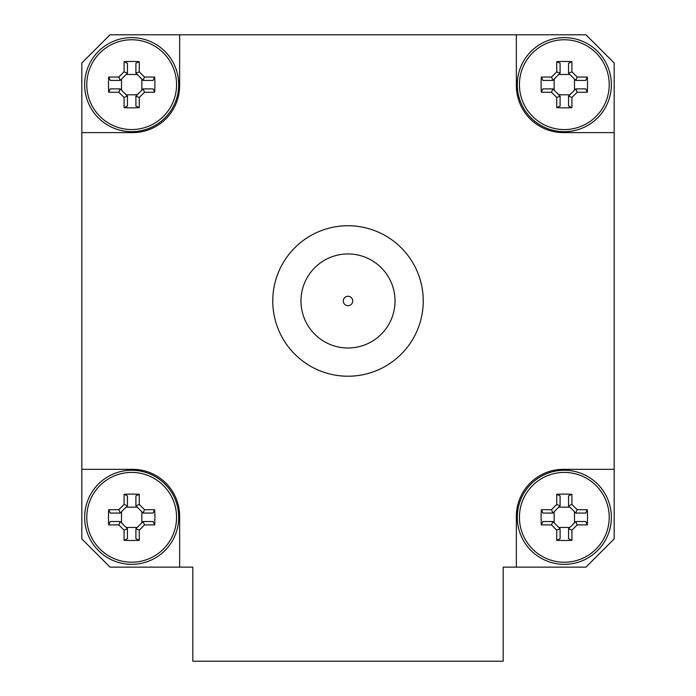 <?xml version="1.0" encoding="UTF-8"?>
<svg xmlns="http://www.w3.org/2000/svg" width="696" height="696" viewBox="0 0 696 696"><rect width="100%" height="100%" fill="white"/><g stroke="black" fill="none" stroke-linecap="round" stroke-linejoin="round"><path stroke-width="1.04" d="M343.293 300.976A4.707 4.707 0 0 1 350.349 296.896A4.707 4.707 0 0 1 350.349 305.048A4.707 4.707 0 0 1 343.293 300.976M423.246 300.976A75.246 75.246 0 0 1 310.381 366.139A75.246 75.246 0 0 1 310.381 235.814A75.246 75.246 0 0 1 423.246 300.976M300.976 300.976A47.023 47.023 0 0 0 348 348A47.023 47.023 0 0 0 395.024 300.976A47.023 47.023 0 0 0 348 253.944A47.023 47.023 0 0 0 300.976 300.976M179.646 567.144L110.046 567.144L81.823 538.93L81.823 469.33L132.614 469.33A47.023 47.023 0 0 1 179.646 516.354L179.646 567.144L192.809 567.144L192.809 661.2L503.191 661.2L503.191 567.144L516.354 567.144L516.354 516.354A47.023 47.023 0 0 1 563.386 469.33L614.177 469.33L614.177 538.93L585.954 567.144L516.354 567.144M179.646 34.8L179.646 85.591A47.023 47.023 0 0 1 132.614 132.614L81.823 132.614L81.823 63.014L110.046 34.8L516.354 34.8L516.354 85.591A47.023 47.023 0 0 0 563.386 132.614L614.177 132.614L614.177 469.33M81.823 469.33L81.823 132.614M516.354 34.8L585.954 34.8L614.177 63.014L614.177 132.614M135.911 96.135L135.911 106.07L139.278 107.654L139.278 97.475L135.911 96.135L143.124 88.914L144.498 92.255L154.686 92.255A71.575 35.766 -90 0 0 154.686 77.047L153.094 80.414L143.167 80.414M139.278 97.475L144.498 92.255M143.167 88.879L153.094 88.879L154.686 92.255M154.686 77.047L144.498 77.047L143.124 80.379L135.911 73.158L139.278 71.819L139.278 61.639A71.575 35.766 180 0 0 124.071 61.639L127.446 63.232L127.446 73.158M144.498 77.047L139.278 71.819M135.911 73.158L135.911 63.232L139.278 61.639M124.071 61.639L124.071 71.819L127.411 73.193L120.191 80.414L118.851 77.047L108.672 77.047A71.575 35.766 90 0 0 108.672 92.255L110.255 88.879L120.191 88.879M124.071 71.819L118.851 77.047M120.191 80.414L110.255 80.414L108.672 77.047M108.672 92.255L118.851 92.255L120.225 88.914L127.446 96.135L124.071 97.475L124.071 107.654A71.575 35.766 -0 0 0 139.278 107.654M118.851 92.255L124.071 97.475M127.446 96.135L127.446 106.07L124.071 107.654M86.791 84.651A44.883 44.883 0 0 1 138.809 40.333A44.883 44.883 0 0 1 174.296 98.736A44.883 44.883 0 0 1 86.791 84.651M126.115 94.804L137.243 94.804M141.836 90.21L141.836 79.083M137.243 74.489L126.115 74.489M121.522 79.083L121.522 90.21M84.651 84.651A47.023 47.023 0 0 1 155.191 43.926A47.023 47.023 0 0 1 155.191 125.376A47.023 47.023 0 0 1 84.651 84.651M568.554 96.135L568.554 106.07L571.929 107.654L571.929 97.475L568.554 96.135L575.775 88.914L577.149 92.255L587.328 92.255A71.575 35.766 -90 0 0 587.328 77.047L585.745 80.414L575.81 80.414M571.929 97.475L577.149 92.255M575.81 88.879L585.745 88.879L587.328 92.255M587.328 77.047L577.149 77.047L575.775 80.379L568.554 73.158L571.929 71.819L571.929 61.639A71.575 35.766 180 0 0 556.722 61.639L560.089 63.232L560.089 73.158M577.149 77.047L571.929 71.819M568.554 73.158L568.554 63.232L571.929 61.639M556.722 61.639L556.722 71.819L560.054 73.193L552.876 80.379L551.502 77.047L541.314 77.047A71.575 35.766 90 0 0 541.314 92.255L542.906 88.879L552.833 88.879M556.722 71.819L551.502 77.047M552.833 80.414L542.906 80.414L541.314 77.047M541.314 92.255L551.502 92.255L552.876 88.914L560.089 96.135L556.722 97.475L556.722 107.654A71.575 35.766 0 0 0 571.929 107.654M551.502 92.255L556.722 97.475M560.089 96.135L560.089 106.07L556.722 107.654M519.433 84.651A44.883 44.883 0 0 1 571.46 40.333A44.883 44.883 0 0 1 606.947 98.736A44.883 44.883 0 0 1 519.433 84.651M558.758 94.804L569.885 94.804M574.478 90.21L574.478 79.083M569.885 74.489L558.758 74.489M554.164 79.083L554.164 90.21M517.293 84.651A47.023 47.023 0 0 1 587.842 43.926A47.023 47.023 0 0 1 587.842 125.376A47.023 47.023 0 0 1 517.293 84.651M135.911 528.786L135.911 538.713L139.278 540.305L139.278 530.126L135.911 528.786L143.124 521.565L144.498 524.906L154.686 524.906A71.575 35.766 -90 0 0 154.686 509.69L153.094 513.065L143.167 513.065M139.278 530.126L144.498 524.906M143.167 521.53L153.094 521.53L154.686 524.906M154.686 509.69L144.498 509.69L143.124 513.03L135.911 505.809L139.278 504.47L139.278 494.29A71.575 35.766 180 0 0 124.071 494.29L127.446 495.874L127.446 505.809M144.498 509.69L139.278 504.47M135.911 505.809L135.911 495.874L139.278 494.29M124.071 494.29L124.071 504.47L127.411 505.844L120.225 513.03L118.851 509.69L108.672 509.69A71.575 35.766 90 0 0 108.672 524.906L110.255 521.53L120.191 521.53M124.071 504.47L118.851 509.69M120.191 513.065L110.255 513.065L108.672 509.69M108.672 524.906L118.851 524.906L120.225 521.565L127.446 528.786L124.071 530.126L124.071 540.305A71.575 35.766 0 0 0 139.278 540.305M118.851 524.906L124.071 530.126M127.446 528.786L127.446 538.713L124.071 540.305M86.791 517.293A44.883 44.883 0 0 1 138.809 472.984A44.883 44.883 0 0 1 174.296 531.387A44.883 44.883 0 0 1 86.791 517.293M126.115 527.455L137.243 527.455M141.836 522.861L141.836 511.734M137.243 507.14L126.115 507.14M121.522 511.734L121.522 522.861M84.651 517.293A47.023 47.023 0 0 1 155.191 476.569A47.023 47.023 0 0 1 155.191 558.027A47.023 47.023 0 0 1 84.651 517.293M568.554 528.786L568.554 538.713L571.929 540.305L571.929 530.126L568.554 528.786L575.775 521.565L577.149 524.906L587.328 524.906A71.575 35.766 -90 0 0 587.328 509.69L585.745 513.065L575.81 513.065M571.929 530.126L577.149 524.906M575.81 521.53L585.745 521.53L587.328 524.906M587.328 509.69L577.149 509.69L575.775 513.03L568.554 505.809L571.929 504.47L571.929 494.29A71.575 35.766 180 0 0 556.722 494.29L560.089 495.874L560.089 505.809M577.149 509.69L571.929 504.47M568.554 505.809L568.554 495.874L571.929 494.29M556.722 494.29L556.722 504.47L560.054 505.844L552.876 513.03L551.502 509.69L541.314 509.69A71.575 35.766 90 0 0 541.314 524.906L542.906 521.53L552.833 521.53M556.722 504.47L551.502 509.69M552.833 513.065L542.906 513.065L541.314 509.69M541.314 524.906L551.502 524.906L552.876 521.565L560.089 528.786L556.722 530.126L556.722 540.305A71.575 35.766 0 0 0 571.929 540.305M551.502 524.906L556.722 530.126M560.089 528.786L560.089 538.713L556.722 540.305M519.433 517.293A44.883 44.883 0 0 1 571.46 472.984A44.883 44.883 0 0 1 606.947 531.387A44.883 44.883 0 0 1 519.433 517.293M558.758 527.455L569.885 527.455M574.478 522.861L574.478 511.734M569.885 507.14L558.758 507.14M554.164 511.734L554.164 522.861M517.293 517.293A47.023 47.023 0 0 1 587.842 476.569A47.023 47.023 0 0 1 587.842 558.027A47.023 47.023 0 0 1 517.293 517.293"/></g></svg>
